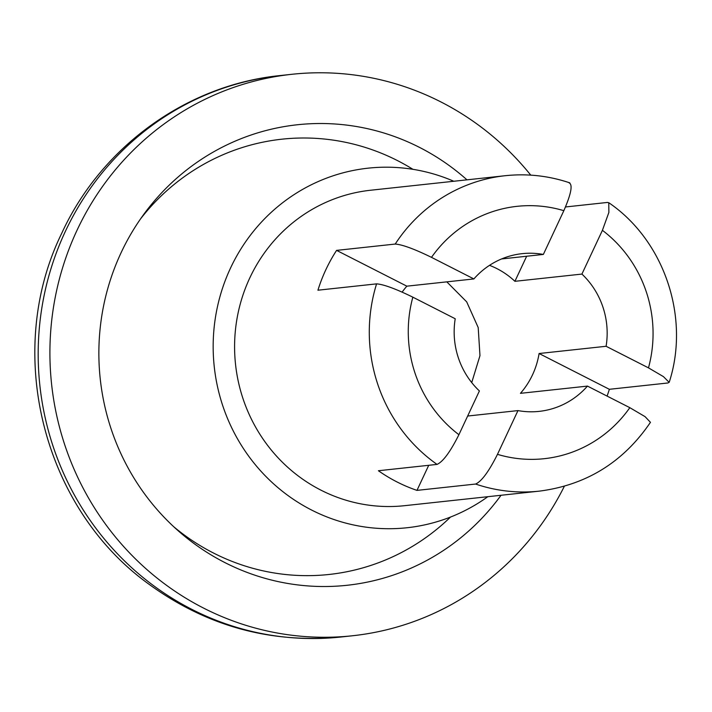 <?xml version="1.0" encoding="UTF-8"?>
<svg xmlns="http://www.w3.org/2000/svg" width="712" height="712" viewBox="0 0 712 712"><rect width="100%" height="100%" fill="white"/><g stroke="black" fill="none" stroke-linecap="round" stroke-linejoin="round"><path stroke-width="1.07" d="M489.509 265.345A79.317 76.469 -96.2 0 1 514.909 281.311L581.918 274.075A79.317 76.469 83.8 0 1 606.099 346.281L539.091 353.517A79.317 76.469 -96.2 0 1 532.523 374.823A79.317 76.469 -96.2 0 1 520.436 393.335L587.453 386.1A79.317 76.469 83.8 0 1 539.18 411.376A79.317 76.469 83.8 0 1 517.971 410.593L497.474 454.345C488.886 471.478 481.597 481.383 475.607 484.044A158.634 152.938 83.8 0 0 539.313 491.138C586.341 485.077 623.392 462.132 650.465 422.314M467.659 416.031L517.971 410.593M539.313 491.138L404.621 505.68A158.634 152.938 83.8 0 1 235.538 364.384A158.634 152.938 83.8 0 1 370.56 190.246L505.253 175.704A158.634 152.938 83.8 0 0 395.222 244.056L336.589 250.384A158.634 152.938 -96.2 0 0 317.935 290.202L376.577 283.865C383.59 284.355 395.676 288.787 412.844 297.171L455.217 318.753A79.317 76.469 83.8 0 0 479.399 390.95L458.911 434.703C450.322 451.826 443.033 461.723 437.043 464.402L378.41 470.739A158.634 152.938 -96.2 0 0 416.974 490.381L475.607 484.044M402.138 292.107A79.317 76.469 -96.2 0 1 406.855 286.171L473.872 278.935A79.317 76.469 83.8 0 1 522.145 253.659A79.317 76.469 83.8 0 1 543.354 254.433L563.842 210.681C571.273 193.628 572.982 184.337 568.959 182.788M501.595 258.945L543.354 254.433M606.099 346.281L648.481 367.864L663.433 376.621L669.075 382.264L667.998 382.967L609.356 389.304A158.634 152.938 -96.2 0 1 607.087 396.095M565.506 206.97L607.523 202.43L608.76 202.778L608.876 212.416L602.414 230.323L581.918 274.075M650.385 422.26L645.09 416.662L629.826 407.673L587.453 386.1M395.222 244.056C402.307 244.563 414.393 248.995 431.49 257.352L473.872 278.935M453.784 181.257A180.839 174.351 83.8 0 0 214.25 366.68A180.839 174.351 83.8 0 0 487.845 496.691M336.589 250.384L406.855 286.171M526.658 256.24L514.909 281.311M539.091 353.517L609.356 389.304M428.722 465.301L416.974 490.381M530.76 175.134A282.37 272.224 83.8 0 0 291.938 74.288A282.37 272.224 83.8 0 0 77.074 230.154A282.37 272.224 83.8 0 0 99.956 516.28A282.37 272.224 83.8 0 0 352.565 635.754A282.37 272.224 83.8 0 0 564.358 486.243M466.974 179.833A231.605 223.292 83.8 0 0 143.966 214.098A231.605 223.292 83.8 0 0 121.147 252.6A231.605 223.292 83.8 0 0 178.16 530.752A231.605 223.292 83.8 0 0 501.034 495.267M173.719 526.729A218.913 211.055 83.8 0 0 450.491 517.072M412.942 169.322A218.913 211.055 83.8 0 0 140.487 218.976M648.481 367.864A126.905 122.348 83.8 0 0 602.414 230.323M497.474 454.345A126.905 122.348 83.8 0 0 629.826 407.673M412.844 297.171A126.905 122.348 83.8 0 0 458.911 434.703M563.842 210.681A126.905 122.348 83.8 0 0 431.49 257.352M376.577 283.865A158.634 152.938 83.8 0 0 437.043 464.402M65.344 231.418A282.37 272.224 83.8 0 0 88.226 517.544A282.37 272.224 83.8 0 0 340.843 637.018C270.969 643.657 207.361 626.302 150.01 584.97C42.658 508.706 3.551 351.755 61.802 233.136C101.3 146.886 186.838 84.826 280.216 75.552A282.37 272.224 83.8 0 0 65.344 231.418M669.2 382.308C690.275 317.561 664.438 240.638 608.796 202.724M505.253 175.704C527.245 173.39 548.756 175.775 569.805 182.868M340.843 637.018L352.565 635.754M280.216 75.552L291.938 74.288M471.727 382.584L479.968 355.653L478.206 327.565L466.689 301.861L446.807 281.854"/></g></svg>
